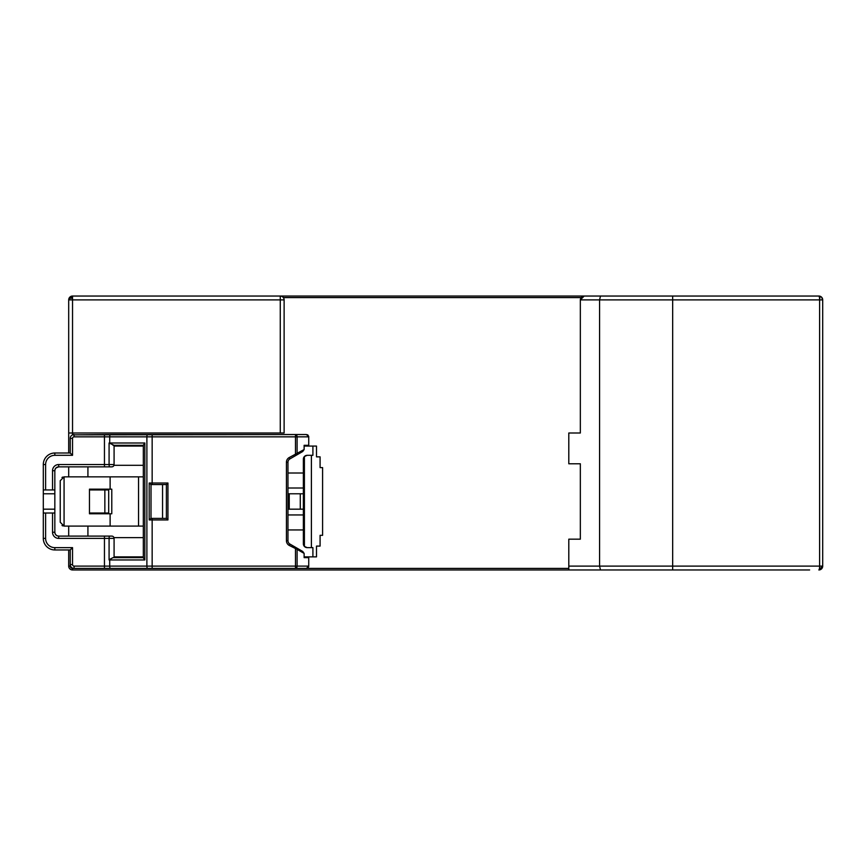 <?xml version="1.0" encoding="UTF-8"?>
<svg xmlns="http://www.w3.org/2000/svg" width="866" height="866" viewBox="0 0 866 866"><rect width="100%" height="100%" fill="white"/><g stroke="black" fill="none" stroke-linecap="round" stroke-linejoin="round"><path stroke-width="1.3" d="M809.623 296.042L818.857 296.042A3.843 0.769 90 0 1 819.615 299.896L819.615 566.104L822.7 566.104L818.857 569.958A3.843 3.843 0 0 0 822.7 566.104L822.7 299.896A3.843 3.843 0 0 0 818.857 296.042L72.538 296.042A3.843 3.843 0 0 0 68.695 299.896L68.695 453.005M587.646 296.042L280.27 296.042L280.27 299.896L284.124 299.896A3.843 3.843 0 0 0 280.27 296.042L281.504 296.248M809.623 569.958L568.8 569.958L568.8 539.172L580.339 539.172L580.339 463.775L580.339 539.172M68.695 549.953L68.695 566.104A3.843 3.843 0 0 0 72.538 569.958L775.763 569.958M600.484 569.958L599.575 566.104L599.575 299.896L672.665 299.896L672.665 569.958M584.182 296.042L580.339 299.896L580.339 433L580.339 299.896A3.843 3.843 0 0 1 580.491 298.835M568.8 568.41L306.434 568.41L308.74 566.104A2.306 2.306 0 0 1 306.434 568.41L72.538 568.41L72.538 569.958A3.843 3.843 0 0 1 68.695 566.104L70.233 566.104L70.233 564.567A3.843 3.843 4.1 0 0 74.075 568.41L74.075 566.104L104.45 566.104L104.45 568.41L110.502 568.41A2.306 0.79 -90 0 1 109.711 566.104L104.45 566.104L104.45 538.403L109.084 538.403L109.084 559.956L144.839 559.956L144.839 443.002L109.711 443.002L109.711 436.843A2.306 0.79 -90 0 1 110.502 434.537L306.434 434.537L72.538 434.862L72.538 433L68.695 433M52.534 513.018L52.534 532.254A6.159 6.159 0 0 0 58.693 538.403L104.45 538.403L104.45 536.097L111.779 536.097L58.693 536.097A3.843 3.843 0 0 1 54.839 532.254L54.839 513.018L43.3 513.018L43.3 538.403A11.539 11.539 0 0 0 54.839 549.953L70.233 549.953L70.233 564.567A3.843 3.843 4.1 0 0 74.075 568.41M306.434 568.41L110.502 568.41M306.564 547.583A3.843 3.843 0 0 0 307.203 547.637L312.907 547.637L312.907 556.87L304.128 556.87L304.128 557.639L308.74 557.639L308.74 566.104L297.103 566.104L297.103 549.358L289.125 545.374A5.391 5.391 0 0 1 286.43 540.709L286.43 462.249A5.391 5.391 0 0 1 289.125 457.584L304.128 449.551L304.128 446.077L312.907 446.077L312.907 455.31L307.203 455.31L304.41 456.512A3.843 3.843 0 0 0 303.36 459.164L303.36 543.794A3.843 3.843 0 0 0 306.207 547.507M304.128 557.639L308.74 557.639L308.74 556.87M304.128 556.87L304.128 553.406L302.721 551.447L289.894 544.043L296.248 547.702L295.479 549.044L295.479 568.41A2.306 1.635 -90 0 0 297.103 566.104L109.711 566.104L109.711 559.956A2.306 0.79 -90 0 1 109.733 559.371L113.035 557.639L143.323 557.639L135.626 557.639L135.626 556.87M139.48 557.639L139.48 556.87M114.085 556.87L114.085 538.403L114.085 556.87L143.323 556.87M307.365 434.732A2.306 2.306 0 0 1 308.101 435.252M308.642 436.193A2.306 2.306 0 0 1 308.74 436.843L308.74 445.308L304.128 445.308L304.128 446.077M110.502 434.537L72.538 434.862M284.124 433L284.124 299.896L284.124 433L72.538 433L72.538 296.042A3.843 3.843 0 0 0 68.695 299.896L72.538 296.042M287.967 509.176L289.255 509.176L289.255 493.782L303.36 493.782M303.36 509.176L289.255 509.176M289.255 493.782L287.967 493.782M303.36 488.013L287.967 488.013M312.907 446.077L316.491 446.077L316.491 456.847L320.084 456.847L320.084 467.618L322.596 467.618L322.596 535.329L320.084 535.329L320.084 546.1L316.491 546.1L316.491 556.87L312.907 556.87M287.967 535.329L287.967 529.949L303.36 529.949M289.125 545.374L289.894 544.043A3.843 3.843 0 0 1 287.967 540.709L287.967 462.249A3.843 3.843 0 0 1 289.894 458.915L296.248 455.245L289.894 458.915L289.125 457.584M74.075 436.843L74.075 434.537A3.843 3.843 141.5 0 0 70.233 438.391L72.538 438.391A1.537 1.537 141.5 0 1 74.075 436.843L295.479 436.843L295.479 453.914L296.248 455.245L302.721 451.511L296.789 454.931A1.537 1.007 -120 0 0 297.103 453.6L297.103 436.843A2.306 1.635 -90 0 0 295.479 434.537L295.479 436.843L308.74 436.843L306.434 434.537M302.721 451.511L304.128 449.551M144.839 443.002L143.323 445.167L143.323 557.78L144.839 559.956M143.323 537.634L114.085 537.634L114.085 538.403A2.306 2.306 -90 0 0 111.779 536.097A2.306 2.306 0 0 1 114.085 538.403A2.306 2.306 -90 0 0 111.779 536.097L109.776 536.097A2.306 0.693 -90 0 0 109.084 538.403L114.085 538.403M87.921 536.097L87.921 526.095M87.921 476.852L87.921 466.85L104.45 466.85L58.693 466.85L58.693 464.544L104.45 464.544L104.45 466.85L109.776 466.85A2.306 0.693 -90 0 1 109.084 464.544L104.45 464.544L104.45 434.537M68.695 466.85L68.695 476.852M68.695 526.095L68.695 536.097M68.695 333.746L68.695 395.297M581.411 297.233L582.396 296.497M600.484 296.042L599.575 299.896L580.339 299.896M580.339 463.775L568.8 463.775L568.8 433L580.339 433M614.579 296.042L672.665 296.042L672.665 299.896L822.7 299.896L821.542 297.146M821.672 297.276A3.843 3.843 0 0 0 818.857 296.042L821.369 296.984M822.7 394.528L822.7 334.514M287.967 467.618L287.967 473.009L303.36 473.009M143.323 465.313L114.085 465.313L114.085 445.308L114.085 464.544L109.084 464.544L109.084 443.002L114.085 445.308M143.323 446.077L114.085 446.077M139.48 446.077L139.48 445.308M143.323 445.308L113.035 445.308M308.74 446.077L308.74 445.308L304.128 445.308M304.128 553.406L297.103 549.358A1.537 1.007 120 0 0 296.789 548.016L302.721 551.447M70.233 549.953L72.538 547.637L54.839 547.637L54.839 549.953M74.075 434.537A3.843 3.843 141.5 0 0 70.233 438.391L70.233 453.005L54.839 453.005A11.539 11.539 0 0 0 43.3 464.544L43.3 493.782L54.839 493.782L54.839 513.018M43.3 513.018L43.3 493.782M70.233 453.005L72.538 455.31L72.538 438.391M109.733 559.371L109.084 559.956M52.534 532.254L54.839 532.254L55.099 533.651M55.143 533.759L55.954 534.961M55.998 535.004L57.178 535.783M57.264 535.827L58.693 536.097L58.693 538.403M58.693 464.544A6.159 6.159 0 0 0 52.534 470.703L54.839 470.703L54.839 493.782M54.839 489.94L43.3 489.94M55.121 469.275L54.839 470.703A3.843 3.843 0 0 1 58.693 466.85L55.987 467.954L55.132 469.231M111.779 466.85A2.306 2.306 -90 0 0 114.085 464.544A2.306 2.306 -90 0 1 111.779 466.85L109.776 466.85M167.939 519.946L166.402 518.398L166.402 484.549L166.402 518.398L150.998 518.398L151.02 484.549L166.402 484.549L150.998 484.549L149.179 483.012L149.179 519.946L167.939 519.946L167.939 483.012L152.156 483.012L152.156 434.537M166.402 484.549L167.939 483.012M150.998 518.398L149.179 519.946M135.626 445.308L135.626 446.077M64.073 526.095L110.123 526.095L110.123 513.787L111.779 513.787L111.779 489.171L110.123 489.171L110.123 476.852L64.073 476.852L60.23 480.706L60.23 522.252L64.073 526.095L64.073 476.852M143.323 526.095L110.123 526.095M110.123 513.787L89.469 513.787L89.469 489.171L110.123 489.171M89.469 489.94L104.851 489.94L104.851 513.018L89.469 513.018M104.851 513.018L108.694 513.018L108.694 489.94L104.851 489.94M110.123 476.852L143.323 476.852M61.995 477.458L62.893 477.036M62.915 525.922L62.016 525.5M303.36 514.945L287.967 514.945M307.203 547.637L304.41 546.446L304.41 456.512A3.843 3.843 0 0 1 306.207 455.44M306.661 455.354A3.843 3.843 0 0 1 307.203 455.31M300.275 509.176L300.275 493.782M818.857 569.958A3.843 0.769 90 0 0 819.615 566.104L568.8 566.104M70.233 566.104A2.306 2.306 0 0 0 72.538 568.41M283.355 297.59L581.108 297.59M289.894 544.043A3.843 3.843 0 0 1 287.967 540.709L286.43 540.709M286.43 462.249L287.967 462.249A3.843 3.843 0 0 1 289.894 458.915M68.695 299.896L280.27 299.896L280.27 433M71.51 298.359A2.306 1.028 90 0 1 71.564 297.59M819.831 297.59A2.306 1.028 -90 0 1 819.885 298.359M147.675 434.537A2.306 0.79 90 0 0 146.884 436.843L146.884 566.104A2.306 0.79 90 0 0 147.501 568.356A2.306 0.79 90 0 0 147.675 568.41M152.156 568.41L152.156 518.398M70.233 564.567L72.538 564.567A1.537 1.537 4.1 0 0 74.075 566.104M72.538 564.567L72.538 547.637M45.606 513.018L45.606 538.403A9.234 9.234 0 0 0 54.839 547.637M45.606 464.544A9.234 9.234 0 0 1 54.839 455.31L54.839 453.005A11.539 11.539 0 0 0 43.3 464.544L45.606 464.544L45.606 489.94M52.534 470.703L52.534 489.94M54.839 455.31L72.538 455.31M109.733 443.576A2.306 0.79 -90 0 1 109.711 443.002L109.084 443.002M54.839 509.176L43.3 509.176M152.156 484.549L152.156 483.012L149.179 483.012M162.559 484.549L162.559 518.398M45.606 538.403L43.3 538.403M138.538 476.852L138.538 526.095M311.392 547.637L311.392 455.31M820.513 569.579L821.401 568.994"/></g></svg>
